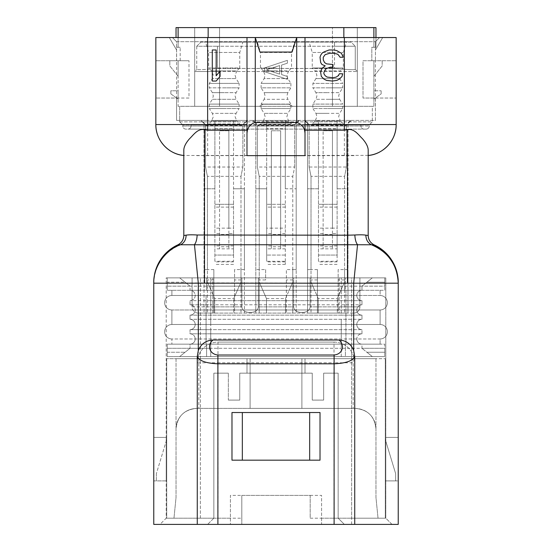 <?xml version="1.0" encoding="UTF-8"?>
<svg xmlns="http://www.w3.org/2000/svg" width="552" height="552" viewBox="0 0 552 552"><rect width="100%" height="100%" fill="white"/><g stroke="black" fill="none" stroke-linecap="round" stroke-linejoin="round"><path stroke-width="0.41" stroke-dasharray="2.76 2.07" d="M368.191 155.374L183.864 155.485A31.078 31.078 0 0 1 155.836 124.559L155.836 98.042M196.843 155.63L355.157 155.63M398.233 282.479L398.233 524.4L354.729 524.4L354.729 362.802L334.008 362.802L334.008 342.088A20.721 20.721 0 0 1 354.729 362.802L353.687 356.337A20.721 20.721 0 0 0 334.008 342.088L217.992 342.088A20.721 20.721 0 0 0 198.313 356.337L197.271 362.802A20.721 20.721 0 0 1 217.992 342.088L217.992 362.802L197.271 362.802L197.271 524.4L153.766 524.4L153.766 282.479A41.434 41.434 0 0 1 177.799 244.881A10.357 10.357 0 0 0 183.809 235.476L186.127 235.159C188.598 234.752 192.275 234.697 197.161 235L204.523 235.2L204.523 282.893L153.766 283.183C154.684 264.877 163.62 252.071 180.58 244.764L371.462 244.764M212.292 81.047L216.177 81.047L220.062 76.424L220.062 71.132L216.177 75.762L216.177 49.977L212.292 49.977L212.292 81.047M320.671 55.262L320.022 57.249L320.671 62.535L321.968 64.522L325.204 65.84L322.616 67.827L321.319 69.807L320.671 72.457L321.319 76.424L323.907 79.067L326.501 80.392L332.325 81.047L336.858 80.392L339.445 79.067L342.033 76.424L342.682 73.775L339.445 73.775L338.155 75.762L336.209 77.087L332.973 77.742L327.143 77.087L325.204 75.762L323.907 73.775L323.907 72.457L325.204 69.807L326.501 68.489L330.386 67.165L332.973 67.165L332.973 64.522L326.501 63.859L324.555 62.535L323.258 59.892L323.258 57.249L325.204 54.6L329.737 53.282L333.622 53.282L336.858 53.944L338.155 54.6L340.094 57.249L343.33 57.249L341.391 53.282L336.858 50.639L334.27 49.977L329.089 49.977L323.907 51.957L321.968 53.282L320.671 55.262M305.008 130.21L305.008 37.543M368.191 154.208L368.191 154.891M153.766 437.384L166.2 437.384L166.2 480.895L166.2 437.384L153.766 437.384L153.766 480.895L166.2 480.895L153.766 480.895L153.766 437.384M285.322 261.289L285.322 188.777L296.196 188.777L285.322 188.777L285.322 120.412L266.678 120.412L266.678 128.699L285.322 128.699L285.322 264.401L285.322 261.289L266.678 261.289L266.678 188.777L255.804 188.777L255.804 123.524L252.692 120.412L255.804 123.524L255.804 313.081L296.196 313.081L255.804 313.081L255.804 188.777L266.678 188.777L266.678 120.412L252.692 120.412L257.356 124.559L253.209 120.412L298.791 120.412L294.644 124.559L294.644 125.594L257.356 125.594L257.356 167.028L259.219 176.35L259.219 290.297L289.158 290.297L285.529 298.584L266.471 298.584L259.219 282.01L259.219 290.297L262.842 290.297L259.219 282.01L259.219 313.081L259.219 269.576L255.804 269.576L265.643 269.576L265.643 279.933L259.219 279.933M317.434 269.576L317.434 313.081L317.434 269.576L307.595 269.576L311.011 269.576L311.011 313.081L311.011 282.01L311.011 290.297L344.572 290.297L344.572 282.01L337.32 298.584L318.262 298.584L311.011 282.01L314.64 290.297L311.011 290.297L311.011 176.35L344.572 176.35L346.442 167.028L344.572 176.35L344.572 290.297L340.95 290.297L344.572 282.01L344.572 313.081L344.572 269.576L338.155 269.576L338.155 313.081L347.995 313.081L347.995 269.576L344.572 269.576L347.995 269.576L347.995 123.524L347.995 188.777L337.113 188.777L337.113 204.316L318.469 204.316L318.469 261.289L337.113 261.289L337.113 204.316L318.469 204.316L318.469 188.777L307.595 188.777L318.469 188.777L318.469 120.412L304.483 120.412L307.595 123.524L307.595 313.081L318.262 313.081L318.262 298.584L314.64 290.297M309.148 167.028L311.011 176.35L309.148 167.028L346.442 167.028L346.442 124.559L351.1 120.412L337.113 120.412L337.113 188.777L347.995 188.777L347.995 313.081L307.595 313.081L307.595 123.524L304.483 120.412L305.008 120.412L309.148 124.559L309.148 167.028L309.148 124.559L305.008 120.412L350.582 120.412L346.442 124.559L346.442 125.594L309.148 125.594M338.155 269.576L338.155 313.081L344.572 313.081L337.32 313.081L337.32 298.584L337.32 313.081L318.262 313.081L318.262 298.584M340.95 290.297L337.32 298.584M318.469 128.699L337.113 128.699L337.113 120.412L318.469 120.412L318.469 261.289M337.113 128.699L337.113 233.613L332.456 233.613L332.456 248.862L332.456 228.142L323.134 228.142L323.134 248.862L323.134 130.769L323.134 228.142L318.469 228.142M332.456 130.769L323.134 130.769L332.456 130.769L332.456 228.142L332.456 130.769M337.113 233.613L337.113 248.862L318.469 248.862M332.456 233.613L332.456 228.142L337.113 228.142M337.113 248.862L337.113 255.072L318.469 255.072L337.113 255.072L337.113 261.289M351.1 120.412L347.995 123.524L351.1 120.412M344.572 176.35L344.572 269.576M346.442 125.594L346.442 167.028M311.011 176.35L311.011 269.576M257.356 125.594L257.356 167.028L294.644 167.028L292.781 176.35L294.644 167.028L294.644 124.559L299.308 120.412L296.196 123.524L299.308 120.412L285.322 120.412L285.322 128.699M285.529 298.584L285.529 313.081L285.529 298.584L292.781 282.01L292.781 290.297L289.158 290.297L292.781 282.01L292.781 313.081L292.781 269.576L296.196 269.576L296.196 123.524L296.196 313.081L296.196 269.576L286.357 269.576L286.357 313.081L286.357 269.576M259.219 269.576L259.219 176.35L292.781 176.35L292.781 269.576M266.678 128.699L266.678 261.289M285.322 233.613L280.664 233.613L280.664 248.862L280.664 228.142L271.336 228.142L271.336 248.862L271.336 130.769L271.336 228.142L266.678 228.142M280.664 130.769L271.336 130.769L280.664 130.769L280.664 228.142L280.664 130.769M285.322 248.862L266.678 248.862M280.664 233.613L280.664 228.142L285.322 228.142M285.322 255.072L266.678 255.072L285.322 255.072M285.322 204.316L266.678 204.316L285.322 204.316M213.845 269.576L213.845 313.081L213.845 269.576L204.005 269.576L207.428 269.576L207.428 313.081L207.428 282.01L207.428 290.297L240.989 290.297L240.989 282.01L233.737 298.584L214.68 298.584L207.428 282.01L211.05 290.297L207.428 290.297L207.428 176.35L240.989 176.35L242.852 167.028L240.989 176.35L240.989 290.297L237.36 290.297L240.989 282.01L240.989 313.081L240.989 269.576L234.565 269.576L234.565 313.081L244.405 313.081L244.405 269.576L240.989 269.576L244.405 269.576L244.405 123.524L244.405 188.777L233.53 188.777L233.53 204.316L214.887 204.316L214.887 261.289L233.53 261.289L233.53 204.316L214.887 204.316L214.887 188.777L204.005 188.777L214.887 188.777L214.887 120.412L200.9 120.412L204.005 123.524L204.005 313.081L214.68 313.081L214.68 298.584L211.05 290.297M205.558 125.594L242.852 125.594L242.852 124.559L246.992 120.412L201.418 120.412L205.558 124.559L205.558 167.028L207.428 176.35L205.558 167.028L242.852 167.028L242.852 124.559L246.992 120.412L247.517 120.412L233.53 120.412L233.53 188.777L244.405 188.777L244.405 313.081L204.005 313.081L204.005 123.524L200.9 120.412L205.558 124.559L205.558 167.028M234.565 269.576L234.565 313.081L240.989 313.081L233.737 313.081L233.737 298.584L233.737 313.081L214.68 313.081L214.68 298.584M237.36 290.297L233.737 298.584M214.887 128.699L233.53 128.699L233.53 120.412L214.887 120.412L214.887 261.289M233.53 128.699L233.53 233.613L228.866 233.613L228.866 248.862L228.866 228.142L219.544 228.142L219.544 248.862L219.544 130.769L219.544 228.142L214.887 228.142M228.866 130.769L219.544 130.769L228.866 130.769L228.866 228.142L228.866 130.769M233.53 233.613L233.53 248.862L214.887 248.862M228.866 233.613L228.866 228.142L233.53 228.142M233.53 248.862L233.53 255.072L214.887 255.072L233.53 255.072L233.53 261.289M247.517 120.412L244.405 123.524L247.517 120.412M240.989 176.35L240.989 269.576M242.852 125.594L242.852 167.028M207.428 176.35L207.428 269.576M375.374 98.042L375.443 120.412L207.635 120.412L375.443 120.412L375.443 98.042L363.016 98.042L363.016 60.748L396.122 60.748L363.016 60.748L363.016 98.042L396.122 98.042L375.374 98.042L375.374 60.748M396.163 60.748L396.163 37.543L155.836 37.543L155.836 60.748M379.59 37.543L375.443 41.69L375.443 49.977L382.695 37.543L379.59 37.543L375.443 41.69L375.443 60.748L375.443 41.69L375.443 49.977L382.695 37.543L379.59 37.543L375.443 41.69L176.557 41.69L176.626 60.748L155.878 60.748L188.984 60.748L176.557 60.748L176.557 41.69L375.443 41.69L379.59 37.543L207.635 37.543L379.59 37.543M279.636 65.557L266.547 69.828L279.636 74.099L279.636 65.557L266.547 69.828L279.636 74.099L279.636 65.557M264.608 67.93L287.392 60.334L287.392 63.183L281.575 65.081L281.575 74.575L287.392 76.473L287.392 79.322L264.608 71.725L264.608 67.93L287.392 60.334L287.392 63.183L281.575 65.081L281.575 74.575L287.392 76.473L287.392 79.322L264.608 71.725L264.608 67.93M176.626 98.042L188.984 98.042L188.984 60.748L188.984 98.042L155.878 98.042L176.626 98.042L176.626 60.748M176.557 98.042L176.557 120.412L207.635 120.412L176.557 120.412L176.557 98.042M172.41 37.543L207.635 37.543L172.41 37.543L176.557 41.69L172.41 37.543L176.557 41.69L172.41 37.543L169.305 37.543L176.557 49.977L169.305 37.543L172.41 37.543M265.643 269.576L265.643 279.933M259.219 176.35L257.356 167.028M266.471 298.584L266.471 313.081L266.471 298.584L262.842 290.297M289.158 290.297L292.781 290.297L292.781 176.35M294.644 125.594L294.644 167.028M198.313 313.081A6.217 6.217 0 0 1 192.096 306.871L212.81 306.871L192.096 306.871L192.096 277.863L192.096 306.871A6.217 6.217 0 0 0 198.313 313.081L212.81 313.081L198.313 313.081M212.81 277.863L241.879 277.863L241.879 306.871C242.349 314.385 257.853 314.392 258.322 306.871C257.86 314.385 242.349 314.392 241.879 306.871L212.81 306.871L241.879 306.871L241.879 277.863L212.81 277.863L212.81 313.081L353.687 313.081A6.217 6.217 0 0 0 359.904 306.871L339.19 306.871L359.904 306.871L359.904 277.863L339.19 277.863L359.904 277.863L359.904 306.871A6.217 6.217 0 0 1 353.687 313.081L212.81 313.081L212.81 277.863M310.12 277.863L339.19 277.863L310.12 277.863L310.12 306.871C309.651 314.385 294.147 314.392 293.678 306.871C294.14 314.385 309.651 314.392 310.12 306.871L339.19 306.871L310.12 306.871L310.12 277.863L293.678 277.863L293.678 306.871L258.322 306.871L293.678 306.871L293.678 277.863L258.322 277.863L310.12 277.863M258.322 277.863L258.322 306.871L258.322 277.863L241.879 277.863L258.322 277.863M385.8 437.384L398.233 437.384L398.233 480.895L398.233 437.384L385.8 437.384L385.8 480.895L398.233 480.895L385.8 480.895L385.8 437.384M321.581 518.183L321.581 524.4L344.365 524.4L338.155 518.183L344.365 524.4L338.155 518.183L344.365 524.4L392.017 524.4L385.8 518.183L351.617 518.183L385.8 518.183L385.8 277.863L351.617 277.863L385.8 277.863L385.8 518.183L392.017 524.4L159.983 524.4L166.2 518.183L230.419 518.183L230.419 495.392L321.581 495.392L321.581 518.183L338.155 518.183L338.155 373.166L323.651 373.166L323.651 400.096L312.253 400.096L323.651 400.096L312.253 400.096L323.651 400.096L323.651 373.166L338.155 373.166L323.651 373.166L338.155 373.166L338.155 518.183L351.617 518.183L338.155 518.183L338.155 373.166L338.155 518.183L310.183 518.183L310.183 495.392L241.817 495.392L241.817 524.4L241.817 518.183L213.845 518.183L213.845 373.166L228.349 373.166L213.845 373.166L213.845 518.183L166.2 518.183L166.2 277.863L200.383 277.863L166.2 277.863L166.2 518.183L159.983 524.4L207.635 524.4L213.845 518.183L213.845 373.166L228.349 373.166L228.349 400.096L239.747 400.096L228.349 400.096L239.747 400.096L239.747 373.166L239.747 400.096L239.747 373.166L246.992 373.166L246.992 358.662L305.008 358.662L246.992 358.662L305.008 358.662L246.992 358.662L246.992 373.166L246.992 358.662L246.992 373.166L239.747 373.166L312.253 373.166L305.008 373.166L305.008 358.662L305.008 373.166L246.992 373.166L305.008 373.166L305.008 358.662L305.008 373.166L312.253 373.166L239.747 373.166L239.747 400.096L228.349 400.096L228.349 373.166L228.349 400.096L228.349 373.166L213.845 373.166L213.845 518.183L207.635 524.4L230.419 524.4L230.419 495.392M231.978 460.175L320.022 460.175L320.022 412.523L231.978 412.523L231.978 460.175M312.253 373.166L312.253 400.096L312.253 373.166M351.617 277.863L200.383 277.863L351.617 277.863L351.617 518.183L351.617 277.863M242.335 412.523L309.665 412.523L309.665 460.175L242.335 460.175L242.335 412.523L309.665 412.523M309.665 460.175L242.335 460.175M323.651 373.166L323.651 400.096L323.651 373.166M241.817 518.183L241.817 495.392M310.183 495.392L310.183 518.183M230.419 518.183L230.419 524.4L321.581 524.4L321.581 495.392M213.845 518.183L207.635 524.4L213.845 518.183M373.635 244.86L374.201 244.881A10.357 10.357 0 0 1 368.191 235.476L368.136 155.485A31.078 31.078 0 0 0 396.163 124.559L396.163 98.042M204.523 155.63L204.523 235.2L354.839 235C359.725 234.697 363.402 234.752 365.872 235.159L367.335 235.38M367.453 235.393L368.191 235.476M398.233 283.183L204.523 282.893M354.839 235C355.095 239.568 355.999 242.783 357.551 244.653L353.687 283.259L353.687 356.337M197.161 235C196.912 239.561 196.001 242.776 194.449 244.653L198.313 283.259L198.313 356.337M178.696 244.846L180.538 244.764M296.721 37.543L292.056 52.047L259.944 52.047L255.279 37.543M183.809 235.476L183.809 155.381M183.809 154.884L183.809 154.305M246.992 130.21L246.992 37.543M334.008 342.088L217.992 342.088M354.729 362.802L354.729 524.4L197.271 524.4L197.271 362.802M263.049 104.252L288.951 104.252L292.574 106.329L357.316 106.329L357.316 27.6L332.456 27.6L357.316 27.6L357.316 106.329L292.574 106.329L373.89 106.329L373.89 60.748L371.82 60.748L373.89 60.748L373.89 106.329L292.574 106.329L288.951 104.252L292.574 106.329L288.951 104.252L263.049 104.252L288.951 104.252L263.049 104.252L259.426 106.329L263.049 104.252L259.426 106.329L194.683 106.329L194.683 27.6L219.544 27.6L194.683 27.6L194.683 106.329L259.426 106.329L178.11 106.329L178.11 60.748L180.18 60.748L169.823 60.748L178.11 60.748L178.11 76.286L169.823 65.929L169.823 60.748L169.823 65.929L178.11 76.286L178.11 60.748L178.11 106.329L259.426 106.329L263.049 104.252M170.858 93.895L170.858 90.79L178.11 90.79L178.11 99.077L170.858 93.895L170.858 90.79L178.11 90.79L178.11 99.077L170.858 93.895M373.89 27.6L375.96 27.6L375.96 47.279L371.82 47.279L371.82 60.748L371.82 47.279L373.89 47.279L373.89 27.6L373.89 47.279L373.89 27.6L176.04 27.6L176.04 37.543M178.11 27.6L178.11 47.279L178.11 27.6L178.11 47.279L176.04 47.279L178.11 47.279L178.11 37.543M178.11 47.279L180.18 47.279L178.11 47.279M180.18 60.748L180.18 47.279L180.18 60.748M373.89 37.543L373.89 47.279L375.96 47.279L375.96 37.543M219.544 27.6L332.456 27.6L219.544 27.6L219.544 106.329L332.456 106.329L194.683 106.329L219.544 106.329L219.544 27.6M373.89 99.077L373.89 90.79L381.142 90.79L373.89 90.79L373.89 99.077L381.142 93.895L381.142 90.79L381.142 93.895L373.89 99.077M373.89 76.286L382.177 65.929L382.177 60.748L373.89 60.748L373.89 76.286L382.177 65.929L382.177 60.748L373.89 60.748L373.89 76.286M240.782 124.973L207.635 124.973L240.782 124.973L239.747 123.938L224.209 123.938L239.747 123.938L236.891 121.067L224.209 121.067L236.891 121.067L235.083 116.686L236.049 113.353L224.209 113.353L236.049 113.353L239.099 108.544L224.209 108.544L239.099 108.544L239.099 104.107L209.311 104.107L239.099 104.107L236.049 99.298L224.209 99.298L236.049 99.298L235.083 95.965L236.049 92.639L224.209 92.639L236.049 92.639L239.099 87.83L224.209 87.83L239.099 87.83L239.099 83.386L209.311 83.386L239.099 83.386L236.049 78.577L224.209 78.577L236.049 78.577L235.083 75.251L236.891 70.87L224.209 70.87L236.891 70.87L239.747 67.999L224.209 67.999L239.747 67.999L239.747 52.461L208.67 52.461L239.747 52.461L242.852 42.104L205.558 42.104L242.852 42.104M346.442 42.104L309.148 42.104L346.442 42.104L343.33 52.461L343.33 67.999L327.791 67.999L343.33 67.999L340.48 70.87L327.791 70.87L340.48 70.87L338.673 75.251L339.639 78.577L327.791 78.577L339.639 78.577L342.688 83.386L312.901 83.386L342.688 83.386L342.688 87.83L327.791 87.83L342.688 87.83L339.639 92.639L327.791 92.639L339.639 92.639L338.673 95.965L339.639 99.298L327.791 99.298L339.639 99.298L342.688 104.107L312.901 104.107L342.688 104.107L342.688 108.544L327.791 108.544L342.688 108.544L339.639 113.353L327.791 113.353L339.639 113.353L338.673 116.686L340.48 121.067L327.791 121.067L340.48 121.067L343.33 123.938L327.791 123.938L343.33 123.938L344.365 124.973L369.226 124.973L344.365 124.973L344.365 126.008L207.635 126.008L207.635 124.973L207.635 126.008L191.061 126.008A3.105 3.105 0 0 1 187.949 129.113L207.635 129.113L187.949 129.113A3.105 3.105 0 0 0 191.061 126.008L191.061 124.973L191.061 126.008L207.635 126.008L207.635 124.973L182.774 124.973L360.939 124.973L191.061 124.973L207.635 124.973L208.67 123.938L224.209 123.938L208.67 123.938L211.519 121.067L224.209 121.067L211.519 121.067L213.327 116.686L212.361 113.353L224.209 113.353L212.361 113.353L209.311 108.544L224.209 108.544L209.311 108.544L209.311 104.107L212.361 99.298L224.209 99.298L212.361 99.298L213.327 95.965L212.361 92.639L224.209 92.639L212.361 92.639L209.311 87.83L224.209 87.83L209.311 87.83L209.311 83.386L212.361 78.577L224.209 78.577L212.361 78.577L213.327 75.251L211.519 70.87L224.209 70.87L211.519 70.87L208.67 67.999L224.209 67.999L208.67 67.999L208.67 52.461L205.558 42.104M276 67.999L260.461 67.999L276 67.999M291.539 52.461L260.461 52.461L260.461 67.999L263.318 70.87L276 70.87L263.318 70.87L265.126 75.251L264.16 78.577L287.84 78.577L264.16 78.577L261.103 83.386L276 83.386L261.103 83.386L261.103 87.83L290.897 87.83L261.103 87.83L264.16 92.639L276 92.639L264.16 92.639L265.126 95.965L264.16 99.298L287.84 99.298L264.16 99.298L261.103 104.107L276 104.107L261.103 104.107L261.103 108.544L290.897 108.544L261.103 108.544L264.16 113.353L276 113.353L264.16 113.353L265.126 116.686L263.318 121.067L288.682 121.067L263.318 121.067L260.461 123.938L276 123.938L260.461 123.938L259.426 124.973L292.574 124.973L291.539 123.938L276 123.938L291.539 123.938L288.682 121.067L286.874 116.686L287.84 113.353L276 113.353L287.84 113.353L290.897 108.544L290.897 104.107L276 104.107L290.897 104.107L287.84 99.298L286.874 95.965L287.84 92.639L276 92.639L287.84 92.639L290.897 87.83L290.897 83.386L276 83.386L290.897 83.386L287.84 78.577L286.874 75.251L288.682 70.87L276 70.87L288.682 70.87L291.539 67.999L291.539 52.461L294.644 42.104L257.356 42.104L260.461 52.461L291.539 52.461M311.218 124.973L312.253 123.938L327.791 123.938L312.253 123.938L315.109 121.067L327.791 121.067L315.109 121.067L316.917 116.686L315.951 113.353L327.791 113.353L315.951 113.353L312.901 108.544L327.791 108.544L312.901 108.544L312.901 104.107L315.951 99.298L327.791 99.298L315.951 99.298L316.917 95.965L315.951 92.639L327.791 92.639L315.951 92.639L312.901 87.83L327.791 87.83L312.901 87.83L312.901 83.386L315.951 78.577L327.791 78.577L315.951 78.577L316.917 75.251L315.109 70.87L327.791 70.87L315.109 70.87L312.253 67.999L327.791 67.999L312.253 67.999L312.253 52.461L343.33 52.461L312.253 52.461L309.148 42.104M332.456 68.413L219.544 68.413L334.526 68.51C347.091 69.621 353.998 69.938 355.246 69.469L357.316 71.519L357.316 106.329L332.456 106.329L357.316 106.329L357.316 71.519L219.544 71.519L357.316 71.519L355.246 69.469C353.998 69.938 347.091 69.621 334.526 68.51L332.456 68.413L332.456 106.329L332.456 27.6L332.456 68.413M194.683 71.519L194.683 106.329L194.683 71.519L219.544 71.519L194.683 71.519L196.753 69.448L194.683 71.519M219.544 68.413L217.474 68.51C204.909 69.621 198.002 69.938 196.753 69.469L196.753 69.469C198.002 69.938 204.909 69.621 217.474 68.51L219.544 68.413L219.544 106.329L219.544 68.413M196.753 46.244L196.753 69.469L196.753 46.244L217.474 46.244L196.753 46.244L200.9 42.104L196.753 46.244M334.526 46.244L217.474 46.244L355.246 46.244L355.246 69.469L355.246 46.244L334.526 46.244L334.526 68.51L334.526 42.104L200.9 42.104L351.1 42.104L355.246 46.244L351.1 42.104L334.526 42.104L334.526 46.244M257.356 42.104L294.644 42.104M292.574 124.973L259.426 124.973M360.939 124.973L360.939 126.008L344.365 126.008L360.939 126.008L360.939 124.973M207.635 124.973L207.635 106.329L207.635 129.113L207.635 126.008L207.635 129.113L344.365 129.113L185.879 129.113A3.105 3.105 0 0 1 182.774 126.008L344.365 126.008L182.774 126.008L182.774 124.973L179.662 121.861L207.635 121.861L179.662 121.861L179.662 106.329L344.365 106.329L179.662 106.329L179.662 121.861L182.774 124.973L182.774 126.008A3.105 3.105 0 0 0 185.879 129.113L364.051 129.113A3.105 3.105 0 0 1 360.939 126.008A3.105 3.105 0 0 0 364.051 129.113L207.635 129.113L207.635 126.008L369.226 126.008L344.365 126.008L344.365 124.973L344.365 129.113L366.121 129.113A3.105 3.105 0 0 0 369.226 126.008L369.226 124.973L372.338 121.861L207.635 121.861L372.338 121.861L372.338 106.329L344.365 106.329L372.338 106.329L372.338 121.861L369.226 124.973L369.226 126.008A3.105 3.105 0 0 1 366.121 129.113L344.365 129.113L344.365 106.329L344.365 124.973M356.799 295.472A5.182 5.182 0 0 0 361.974 300.654L361.974 304.794A5.182 5.182 0 0 0 356.799 309.976A5.182 5.182 0 0 0 361.974 315.157L190.026 315.157A5.182 5.182 0 0 0 195.201 309.976A5.182 5.182 0 0 0 190.026 304.794L210.74 304.794L210.74 295.472L210.74 300.654L361.974 300.654A5.182 5.182 0 0 1 356.799 295.472A5.182 5.182 0 0 1 361.974 290.297L361.974 286.15L366.907 282.21L361.974 286.15L384.765 286.15L384.765 282.21L366.907 282.21L384.765 282.21L384.765 277.863L372.338 277.863L361.974 286.15L384.765 286.15L384.765 277.863L206.6 277.863L384.765 277.863L372.338 277.863L361.974 286.15L341.26 286.15L361.974 286.15L361.974 290.297A5.182 5.182 0 0 0 356.799 295.472A5.182 5.182 0 0 0 361.974 300.654L210.74 300.654L210.74 304.794L361.974 304.794L190.026 304.794L190.026 300.654A5.182 5.182 0 0 0 195.201 295.472A5.182 5.182 0 0 0 190.026 290.297L190.026 286.15L167.235 286.15L190.026 286.15L185.092 282.21L167.235 282.21L167.235 277.863L206.6 277.863L167.235 277.863L167.235 286.15L167.235 282.21L185.092 282.21L190.026 286.15L210.74 286.15L210.74 277.863L210.74 295.472L210.74 290.297L190.026 290.297L190.026 286.15L179.662 277.863L167.235 277.863L179.662 277.863L185.092 282.21L179.662 277.863L372.338 277.863L366.907 282.21L372.338 277.863L179.662 277.863L190.026 286.15L341.26 286.15L210.74 286.15L210.74 290.297L361.974 290.297L190.026 290.297A5.182 5.182 0 0 1 195.201 295.472A5.182 5.182 0 0 1 190.026 300.654L190.026 304.794A5.182 5.182 0 0 1 195.201 309.976A5.182 5.182 0 0 1 190.026 315.157L190.026 319.297A5.182 5.182 0 0 1 195.201 324.479A5.182 5.182 0 0 1 190.026 329.654L190.026 333.801A5.182 5.182 0 0 1 195.201 338.983A5.182 5.182 0 0 1 190.026 344.158L190.026 348.305L190.026 344.158L361.974 344.158L361.974 348.305L341.26 348.305L384.765 348.305L384.765 352.245L384.765 348.305L361.974 348.305L361.974 344.158L190.026 344.158A5.182 5.182 0 0 0 195.201 338.983A5.182 5.182 0 0 1 190.026 344.158A5.182 5.182 0 0 0 195.201 338.983A5.182 5.182 0 0 0 190.026 333.801L190.026 329.654L361.974 329.654L361.974 333.801A5.182 5.182 0 0 0 356.799 338.983A5.182 5.182 0 0 0 361.974 344.158A5.182 5.182 0 0 1 356.799 338.983A5.182 5.182 0 0 0 361.974 344.158M361.974 300.654L361.974 304.794A5.182 5.182 0 0 0 356.799 309.976A5.182 5.182 0 0 0 361.974 315.157L341.26 315.157L341.26 277.863L341.26 315.157L190.026 315.157L190.026 319.297L210.74 319.297L210.74 304.794L210.74 319.297L361.974 319.297L190.026 319.297A5.182 5.182 0 0 1 195.201 324.479A5.182 5.182 0 0 1 190.026 329.654L210.74 329.654L210.74 333.801L190.026 333.801L361.974 333.801A5.182 5.182 0 0 0 356.799 338.983M356.799 309.976A5.182 5.182 0 0 0 361.974 315.157L361.974 319.297A5.182 5.182 0 0 0 356.799 324.479A5.182 5.182 0 0 0 361.974 329.654L210.74 329.654L210.74 324.479L210.74 348.305L341.26 348.305L190.026 348.305L210.74 348.305L210.74 333.801L341.26 333.801L341.26 348.305L341.26 333.801L361.974 333.801L361.974 329.654A5.182 5.182 0 0 1 356.799 324.479A5.182 5.182 0 0 0 361.974 329.654M361.974 315.157L361.974 319.297A5.182 5.182 0 0 0 356.799 324.479M380.107 324.479L380.107 309.976A7.252 7.252 0 0 0 387.352 302.724A7.252 7.252 0 0 0 380.107 295.472L380.107 290.297L171.893 290.297L380.107 290.297L380.107 295.472L345.918 295.472L380.107 295.472A7.252 7.252 0 0 1 387.352 302.724A7.252 7.252 0 0 1 380.107 309.976L206.082 309.976L380.107 309.976L380.107 324.479A7.252 7.252 0 0 1 387.352 331.731A7.252 7.252 0 0 1 380.107 338.983L380.107 344.158L171.893 344.158L380.107 344.158L380.107 338.983L171.893 338.983L171.893 344.158L171.893 338.983L380.107 338.983A7.252 7.252 0 0 0 387.352 331.731A7.252 7.252 0 0 0 380.107 324.479L171.893 324.479A7.252 7.252 0 0 0 164.648 331.731A7.252 7.252 0 0 0 171.893 338.983A7.252 7.252 0 0 1 164.648 331.731A7.252 7.252 0 0 1 171.893 324.479L380.107 324.479A7.252 7.252 0 0 1 387.352 331.731A7.252 7.252 0 0 1 380.107 338.983M171.893 295.472A7.252 7.252 0 0 0 164.648 302.724A7.252 7.252 0 0 0 171.893 309.976A7.252 7.252 0 0 1 164.648 302.724A7.252 7.252 0 0 1 171.893 295.472L171.893 290.297L171.893 295.472L345.918 295.472L171.893 295.472A7.252 7.252 0 0 0 164.648 302.724A7.252 7.252 0 0 0 171.893 309.976L206.082 309.976L171.893 309.976L171.893 324.479A7.252 7.252 0 0 0 164.648 331.731A7.252 7.252 0 0 0 171.893 338.983M171.893 309.976L171.893 324.479M345.4 356.592L167.235 356.592L167.235 344.158L206.6 344.158L167.235 344.158L167.235 356.592L384.765 356.592L372.338 356.592L361.974 348.305L372.338 356.592L341.26 356.592L372.338 356.592L366.907 352.245L372.338 356.592L384.765 356.592L384.765 344.158L206.6 344.158L384.765 344.158L384.765 356.592L345.4 356.592L345.4 344.158L345.4 356.592M210.74 300.654L190.026 300.654L210.74 300.654M210.74 356.592L341.26 356.592L179.662 356.592L190.026 348.305L167.235 348.305L190.026 348.305L179.662 356.592L167.235 356.592L167.235 348.305L167.235 356.592L179.662 356.592L185.092 352.245L179.662 356.592L210.74 356.592L210.74 348.305L210.74 356.592M384.765 352.245L384.765 356.592L384.765 352.245L366.907 352.245L384.765 352.245M384.765 277.863L384.765 290.297L345.4 290.297L384.765 290.297L384.765 277.863M345.4 290.297L167.235 290.297L345.4 290.297L345.4 277.863L345.4 290.297M167.235 277.863L167.235 290.297L167.235 277.863M156.361 473.644L156.361 480.895L166.718 480.895L156.361 480.895L156.361 473.644L166.718 439.461L166.718 480.895L166.718 439.461L156.361 473.644M395.639 480.895L395.639 473.644L385.282 439.461L385.282 480.895L395.639 480.895L395.639 473.644L385.282 439.461L385.282 480.895L395.639 480.895M355.246 408.383C367.901 409.577 374.808 416.484 375.96 429.097C376.147 420.272 369.543 408.97 355.246 408.383L198.83 408.383L355.246 408.383C369.536 408.97 376.147 420.272 375.96 429.097L375.96 358.662L198.83 358.662L375.96 358.662L375.96 429.097C374.808 416.484 367.901 409.577 355.246 408.383L250.104 408.383L355.246 408.383M196.753 408.383L198.83 408.383L196.753 408.383C182.464 408.97 175.853 420.272 176.04 429.097C175.853 420.272 182.457 408.97 196.753 408.383L198.83 408.383L196.753 408.383C184.099 409.577 177.192 416.484 176.04 429.097L176.04 358.662L198.83 358.662L176.04 358.662L176.04 429.097C177.192 416.484 184.099 409.577 196.753 408.383M176.04 497.469L176.04 429.097L176.04 497.469L173.97 518.183L176.04 497.469M250.104 408.383L198.83 408.383L250.104 408.383L250.104 358.662L250.104 408.383L250.104 358.662L301.896 358.662L301.896 408.383L301.896 358.662L166.718 358.662L250.104 358.662L250.104 408.383M375.96 497.469L375.96 429.097L375.96 497.469L378.03 518.183L375.96 497.469M301.896 358.662L385.282 358.662L301.896 358.662L301.896 408.383L301.896 358.662M385.282 518.183L385.282 358.662L385.282 518.183L378.03 518.183L385.282 518.183M166.718 518.183L166.718 358.662L166.718 518.183L173.97 518.183L166.718 518.183M155.836 124.559L207.635 124.559L207.635 37.543M207.635 155.63L207.635 124.559L344.365 124.559L344.365 37.543M334.008 524.4L334.008 362.802L217.992 362.802L217.992 524.4M317.434 279.933L311.011 279.933M344.572 279.933L338.155 279.933M323.134 245.916L318.469 245.916M323.134 233.613L318.469 233.613M332.456 234.448L323.134 234.448M332.456 246.758L323.134 246.758M337.113 245.916L332.456 245.916M337.113 261.903L318.469 261.903M337.113 207.097L318.469 207.097M292.781 279.933L286.357 279.933M271.336 245.916L266.678 245.916M271.336 233.613L266.678 233.613M280.664 234.448L271.336 234.448M280.664 246.758L271.336 246.758M285.322 245.916L280.664 245.916M285.322 261.903L266.678 261.903M285.322 207.097L266.678 207.097M213.845 279.933L207.428 279.933M240.989 279.933L234.565 279.933M219.544 245.916L214.887 245.916M219.544 233.613L214.887 233.613M228.866 234.448L219.544 234.448M228.866 246.758L219.544 246.758M233.53 245.916L228.866 245.916M233.53 261.903L214.887 261.903M233.53 207.097L214.887 207.097M344.365 155.63L344.365 124.559L396.163 124.559A31.078 31.078 0 0 1 368.136 155.485M339.19 277.863L339.19 313.081L339.19 277.863M353.687 313.081A6.217 6.217 0 0 0 359.904 306.871A6.217 6.217 0 0 1 353.687 313.081M200.383 518.183L200.383 277.863L200.383 518.183M351.617 524.4L351.617 518.183L351.617 524.4M347.477 155.63L347.477 282.893M186.127 235.159C186.031 239.672 184.182 242.873 180.58 244.764M208.152 27.6L208.152 37.543M343.848 27.6L343.848 37.543M217.474 46.244L217.474 68.51L217.474 46.244M187.949 129.113A3.105 3.105 0 0 0 191.061 126.008M364.051 129.113A3.105 3.105 0 0 1 360.939 126.008M185.879 129.113A3.105 3.105 0 0 1 182.774 126.008M366.121 129.113A3.105 3.105 0 0 0 369.226 126.008A3.105 3.105 0 0 1 366.121 129.113M210.74 319.297L210.74 324.479L210.74 319.297M341.26 319.297L341.26 333.801L341.26 319.297M345.918 290.297L345.918 344.158L345.918 290.297M206.082 295.472L206.082 344.158L206.082 295.472M206.6 356.592L206.6 344.158L206.6 356.592M341.26 356.592L341.26 348.305L341.26 356.592M195.201 295.472A5.182 5.182 0 0 1 190.026 300.654M195.201 309.976A5.182 5.182 0 0 1 190.026 315.157M195.201 324.479A5.182 5.182 0 0 1 190.026 329.654M167.235 352.245L185.092 352.245L167.235 352.245M206.6 277.863L206.6 290.297L206.6 277.863M198.83 358.662L198.83 408.383L198.83 358.662M353.17 358.662L353.17 408.383L353.17 358.662M337.113 264.401L318.469 264.401M285.322 264.401L266.678 264.401M233.53 264.401L214.887 264.401"/><path stroke-width="0.83" d="M212.292 81.047L216.177 81.047L220.062 76.424L220.062 71.132L216.177 75.762L216.177 49.977L212.292 49.977L212.292 81.047M320.671 55.262L320.022 57.249L320.671 62.535L321.968 64.522L325.204 65.84L322.616 67.827L321.319 69.807L320.671 72.457L321.319 76.424L323.907 79.067L326.501 80.392L332.325 81.047L336.858 80.392L339.445 79.067L342.033 76.424L342.682 73.775L339.445 73.775L338.155 75.762L336.209 77.087L332.973 77.742L327.143 77.087L325.204 75.762L323.907 73.775L323.907 72.457L325.204 69.807L326.501 68.489L330.386 67.165L332.973 67.165L332.973 64.522L326.501 63.859L324.555 62.535L323.258 59.892L323.258 57.249L325.204 54.6L329.737 53.282L333.622 53.282L336.858 53.944L338.155 54.6L340.094 57.249L343.33 57.249L341.391 53.282L336.858 50.639L334.27 49.977L329.089 49.977L323.907 51.957L321.968 53.282L320.671 55.262M155.878 98.042L155.836 37.543L305.008 37.543L305.008 155.63L305.008 130.21L344.365 130.21L347.477 129.672C354.294 128.216 358.752 135.268 362.333 138.58C366.052 142.789 368.005 146.556 368.191 149.868L368.191 154.208M368.191 154.891L368.191 155.374M368.191 155.478A31.078 31.078 0 0 0 396.163 124.559L396.163 37.543L305.008 37.543M231.978 460.175L320.022 460.175L320.022 412.523L231.978 412.523L231.978 460.175M309.665 412.523L309.665 460.175M242.335 460.175L242.335 412.523M371.462 244.764L373.29 244.846M365.803 235.145L368.191 235.476A10.357 10.357 0 0 0 374.201 244.881A41.434 41.434 0 0 1 398.233 282.479L398.233 283.183L398.233 282.479A41.434 41.434 0 0 0 374.201 244.881L371.42 244.764C386.717 249.739 398.944 267.437 398.233 283.183L398.233 524.4L197.271 524.4L197.271 356.351L198.313 350.492C201.031 343.889 205.937 340.398 213.037 340.018C207.283 344.248 208.532 354.039 217.888 355.019L217.888 363.809L334.112 363.809C346.056 363.313 352.928 360.822 354.729 356.351L354.729 524.4M180.538 244.764L178.365 244.86M365.872 235.159C365.969 239.672 367.818 242.873 371.42 244.764C367.804 242.859 365.962 239.658 365.872 235.159C363.402 234.752 359.725 234.697 354.839 235L347.477 235.2L347.477 244.743L180.58 244.764C165.283 249.739 153.056 267.437 153.766 283.183L153.766 282.479L153.766 283.183L398.233 283.183C397.316 264.877 388.38 252.071 371.42 244.764L347.477 244.743L347.477 282.893M354.839 235C355.088 239.561 355.999 242.776 357.551 244.653L353.687 283.259L353.687 350.492L354.729 356.351M347.477 129.672L347.477 235.2L197.161 235C196.905 239.568 196.001 242.783 194.449 244.653L198.313 283.259L198.313 350.492M197.161 235C192.275 234.697 188.598 234.752 186.127 235.159L183.809 235.476A10.357 10.357 0 0 1 177.799 244.881A41.434 41.434 0 0 0 153.766 282.479M197.271 524.4L153.766 524.4L153.766 283.183M197.271 356.351C199.072 360.822 205.944 363.313 217.888 363.809L217.888 524.4M217.888 355.019L334.112 355.019C343.468 354.039 344.717 344.248 338.962 340.018L213.037 340.018M338.962 340.018C346.063 340.398 350.968 343.889 353.687 350.492M305.008 135.419C305.27 128.561 302.51 124.248 296.721 122.482L255.279 122.482C249.49 124.248 246.73 128.561 246.992 135.419L246.992 155.63L246.992 130.21L207.635 130.21L207.635 124.559L155.836 124.559L155.836 98.042M255.279 122.482L255.279 37.543L259.944 52.047L292.056 52.047L296.721 37.543L296.721 122.482M177.799 244.881C181.629 242.887 183.63 239.754 183.809 235.476L183.809 149.868C183.995 146.556 185.948 142.795 189.667 138.58C193.255 135.281 197.678 128.202 204.523 129.672L207.635 130.21M183.809 155.381L183.809 154.884M183.809 154.305L183.809 149.868M183.809 155.478A31.078 31.078 0 0 1 155.836 124.559C155.498 140.056 168.408 154.305 183.864 155.485M246.992 37.543L246.992 135.419M305.008 155.63L246.992 155.63M374.201 244.881C370.371 242.887 368.37 239.754 368.191 235.476L368.191 149.868M176.04 37.543L176.04 27.6L375.96 27.6L375.96 37.543M178.11 37.543L178.11 27.6M373.89 37.543L373.89 27.6M344.365 130.21L344.365 124.559L305.008 124.559M368.136 155.485C383.592 154.305 396.502 140.056 396.163 124.559L344.365 124.559L344.365 37.543M204.523 129.672L204.523 282.893M334.112 524.4L334.112 355.019M186.127 235.159C186.038 239.658 184.195 242.859 180.58 244.764M246.992 124.559L207.635 124.559L207.635 37.543M208.152 37.543L208.152 27.6M343.848 37.543L343.848 27.6"/></g></svg>
